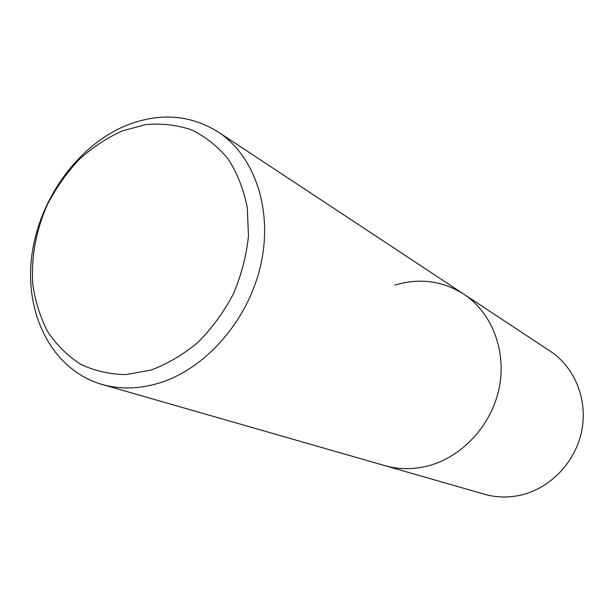 <?xml version="1.0" encoding="UTF-8"?>
<svg xmlns="http://www.w3.org/2000/svg" width="614" height="614" viewBox="0 0 614 614"><rect width="100%" height="100%" fill="white"/><g stroke="black" fill="none" stroke-linecap="round" stroke-linejoin="round"><path stroke-width="0.92" d="M127.275 125.049C77.379 145.081 37.884 200.755 31.491 258.379C24.967 315.934 53.203 370.234 101.832 384.372C119.907 389.506 138.925 389.092 158.896 383.136C205.598 368.983 248.11 320.516 260.651 265.371C273.284 210.195 254.772 155.872 218.108 131.91C190.225 114.726 159.955 112.439 127.275 125.049M394.84 285.134C419.393 277.766 442.349 280.752 463.716 294.083C491.822 312.534 506.811 350.771 499.144 388.109C491.522 425.448 461.912 457.315 427.559 466.018C412.861 469.672 398.578 469.533 384.717 465.604L484.507 494.262C496.526 497.662 508.822 497.9 521.401 494.968C550.789 487.984 575.671 461.713 581.773 430.637C587.905 399.56 574.727 367.31 550.351 351.292L463.716 294.083C491.822 312.534 506.811 350.771 499.144 388.109C491.522 425.448 461.912 457.315 427.559 466.018C412.861 469.672 398.578 469.533 384.717 465.604L101.832 384.372M150.983 370.073L126.162 374.563C109.86 374.371 94.686 370.925 80.641 364.232C67.578 355.851 56.588 344.968 47.677 331.591C40.148 317.085 35.175 301.205 32.749 283.944C31.091 257.013 35.988 230.526 47.431 204.47C56.035 187.938 66.542 173.018 78.96 159.701C92.254 147.606 106.613 138.035 122.04 130.997L145.656 124.604C161.597 123.168 176.916 124.934 191.622 129.907C205.629 136.722 217.84 146.462 228.247 159.141C237.311 173.309 243.666 189.45 247.288 207.555L248.47 236.075C246.398 255.8 241.363 275.095 233.374 293.96C223.826 312.073 212.091 328.137 198.176 342.144C183.34 354.577 167.607 363.887 150.983 370.073M218.108 131.91L463.716 294.083"/></g></svg>

